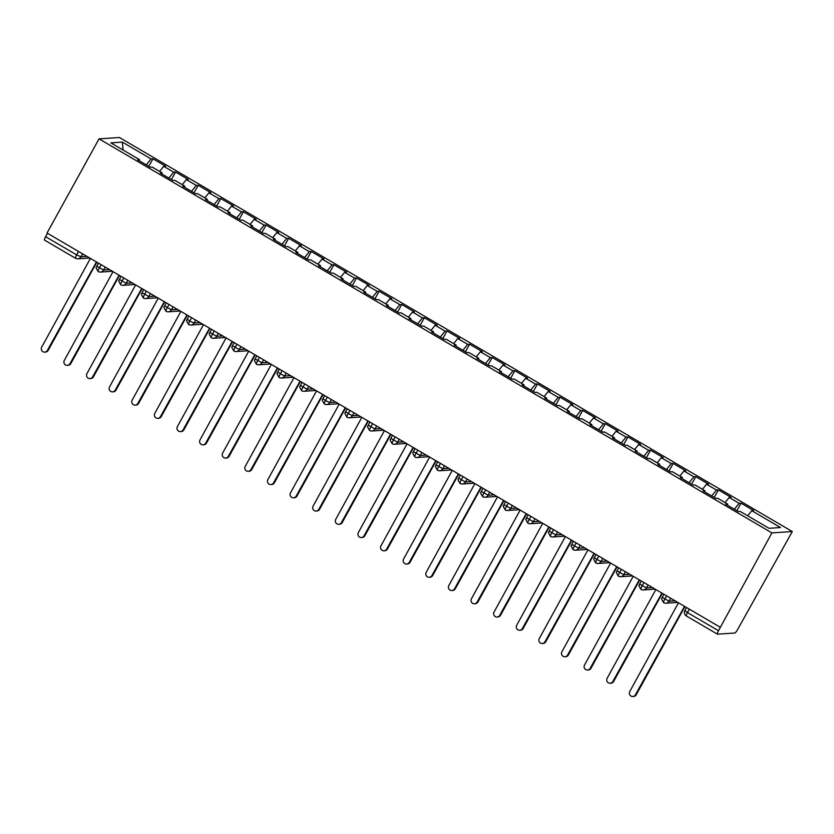<?xml version="1.0" encoding="UTF-8"?>
<svg xmlns="http://www.w3.org/2000/svg" width="834" height="834" viewBox="0 0 834 834"><rect width="100%" height="100%" fill="white"/><g stroke="black" fill="none" stroke-linecap="round" stroke-linejoin="round"><path stroke-width="1.25" d="M689.332 609.164L687.445 612.563L718.491 630.744A4.003 0.771 120.4 0 0 717.396 634.142A4.003 0.771 120.4 0 0 717.501 634.163L734.796 633.027A4.003 0.771 120.4 0 0 737.642 629.482L792.3 531.55L119.418 137.506L99.037 138.851L771.909 532.895L792.3 531.55M152.966 158.804L151.048 158.929L122.327 142.103L110.828 142.864L139.559 159.68L137.641 159.815L150.308 167.227L152.226 167.102L162.171 172.93L160.264 173.055L172.919 180.478L174.838 180.342L184.794 186.17L182.875 186.305L195.542 193.717L197.46 193.592L207.405 199.42L205.498 199.545L218.164 206.968L220.072 206.832L230.028 212.67L228.109 212.795L240.776 220.207L242.694 220.082L252.65 225.91L250.732 226.035L263.398 233.457L265.316 233.332L275.262 239.16L273.344 239.285L286.01 246.697L287.928 246.572L297.884 252.4L295.966 252.525L308.632 259.947L310.55 259.822L320.496 265.65L318.588 265.775L331.254 273.187L333.162 273.062L343.118 278.89L341.2 279.015L353.866 286.437L355.784 286.312L365.73 292.14L363.822 292.265L376.488 299.677L378.396 299.552L388.352 305.38L386.434 305.505L399.1 312.927L401.018 312.802L410.974 318.63L409.056 318.755L421.723 326.167L423.641 326.042L433.586 331.869L431.668 331.995L444.334 339.417L446.253 339.292L456.208 345.12L454.29 345.245L466.957 352.657L468.875 352.532L478.82 358.359L476.912 358.484L489.579 365.907L491.487 365.782L501.442 371.61L499.524 371.735L512.191 379.147L514.109 379.022L524.054 384.849L522.147 384.974L534.813 392.397L536.721 392.272L546.677 398.099L544.758 398.225L557.425 405.637L559.343 405.512L569.299 411.339L567.381 411.464L580.047 418.887L581.965 418.762L591.911 424.589L589.992 424.714L602.659 432.127L604.577 432.002L614.533 437.829L612.615 437.954L625.281 445.377L627.199 445.252L637.145 451.079L635.237 451.204L647.903 458.617L649.811 458.492L659.767 464.319L657.849 464.444L670.515 471.867L672.433 471.742L682.389 477.569L680.471 477.694L693.137 485.107L695.045 484.981L705.001 490.809L703.083 490.934L715.749 498.357L717.667 498.232L727.623 504.059L725.705 504.184L738.371 511.596L740.29 511.471L769.011 528.297L780.499 527.536L751.778 510.721L753.696 510.585L741.03 503.173L739.112 503.298L729.156 497.471L731.074 497.345L718.408 489.923L716.489 490.058L706.544 484.231L708.452 484.095L695.785 476.683L693.878 476.808L683.922 470.981L685.84 470.856L673.174 463.433L671.255 463.568L661.31 457.741L663.218 457.605L650.551 450.193L648.644 450.318L638.688 444.491L640.606 444.366L627.939 436.943L626.021 437.068L616.065 431.241L617.984 431.115L605.317 423.703L603.399 423.828L593.454 418.001L595.372 417.876L582.705 410.453L580.787 410.578L570.831 404.751L572.75 404.626L560.083 397.213L558.165 397.338L548.219 391.511L550.127 391.386L537.461 383.963L535.553 384.088L525.597 378.261L527.515 378.136L514.849 370.723L512.931 370.849L502.985 365.021L504.893 364.896L492.227 357.473L490.319 357.598L480.363 351.771L482.281 351.646L469.615 344.233L467.697 344.359L457.741 338.531L459.659 338.406L446.993 330.983L445.075 331.108L435.129 325.281L437.037 325.156L424.381 317.744L422.463 317.869L412.507 312.041L414.425 311.916L401.759 304.493L399.84 304.618L389.895 298.791L391.803 298.666L379.136 291.254L377.229 291.379L367.273 285.551L369.191 285.426L356.525 278.003L354.606 278.129L344.651 272.301L346.569 272.176L333.902 264.764L331.984 264.889L322.039 259.061L323.957 258.936L311.291 251.514L309.372 251.639L299.416 245.811L301.335 245.686L288.668 238.274L286.75 238.399L276.805 232.571L278.712 232.446L266.046 225.024L264.138 225.149L254.182 219.321L256.101 219.196L243.434 211.784L241.516 211.909L231.571 206.081L233.478 205.956L220.812 198.534L218.904 198.659L208.948 192.831L210.866 192.706L198.2 185.294L196.282 185.419L186.326 179.591L188.244 179.466L175.578 172.044L173.66 172.169L163.714 166.341L165.632 166.216L152.966 158.804L148.796 166.341M163.714 166.341L159.617 171.429M173.66 172.169L168.885 178.111M139.559 159.68L139.247 160.753M186.326 179.591L182.239 184.679M196.282 185.419L191.507 191.351M162.171 172.93L161.859 173.993M208.948 192.831L204.851 197.919M218.904 198.659L214.119 204.601M184.794 186.17L184.481 187.243M231.571 206.081L227.473 211.169M241.516 211.909L236.741 217.841M207.405 199.42L207.103 200.483M254.182 219.321L250.085 224.419M264.138 225.149L259.364 231.091M230.028 212.67L229.715 213.733M276.805 232.571L272.708 237.659M286.75 238.399L281.975 244.331M252.65 225.91L252.337 226.973M299.416 245.811L295.33 250.909M309.372 251.639L304.598 257.581M275.262 239.16L274.949 240.223M322.039 259.061L317.942 264.149M331.984 264.889L327.209 270.821M297.884 252.4L297.571 253.463M344.651 272.301L340.564 277.399M354.606 278.129L349.832 284.071M320.496 265.65L320.193 266.713M367.273 285.551L363.176 290.639M377.229 291.379L372.454 297.311M343.118 278.89L342.805 279.953M389.895 298.791L385.798 303.889M399.84 304.618L395.066 310.561M365.73 292.14L365.428 293.203M412.507 312.041L408.42 317.128M422.463 317.869L417.688 323.811M388.352 305.38L388.039 306.443M435.129 325.281L431.032 330.379M445.075 331.108L440.3 337.051M410.974 318.63L410.662 319.693M457.741 338.531L453.654 343.618M467.697 344.359L462.922 350.301M433.586 331.869L433.273 332.933M480.363 351.771L476.266 356.869M490.319 357.598L485.534 363.541M456.208 345.12L455.896 346.183M502.985 365.021L498.888 370.108M512.931 370.849L508.156 376.791M478.82 358.359L478.518 359.423M525.597 378.261L521.5 383.359M535.553 384.088L530.778 390.031M501.442 371.61L501.13 372.673M548.219 391.511L544.122 396.598M558.165 397.338L553.39 403.281M524.054 384.849L523.752 385.913M570.831 404.751L566.745 409.848M580.787 410.578L576.013 416.52M546.677 398.099L546.364 399.163M593.454 418.001L589.357 423.088M603.399 423.828L598.624 429.771M569.299 411.339L568.986 412.413M616.065 431.241L611.979 436.338M626.021 437.068L621.247 443.01M591.911 424.589L591.598 425.653M638.688 444.491L634.591 449.578M648.644 450.318L643.858 456.261M614.533 437.829L614.22 438.903M661.31 457.741L657.213 462.828M671.255 463.568L666.481 469.5M637.145 451.079L636.842 452.143M683.922 470.981L679.825 476.068M693.878 476.808L689.103 482.75M659.767 464.319L659.454 465.393M706.544 484.231L702.447 489.318M716.489 490.058L711.715 495.99M682.389 477.569L682.076 478.633M729.156 497.471L725.069 502.558M739.112 503.298L734.337 509.24M705.001 490.809L704.688 491.883M718.491 630.744L771.909 532.895M751.778 510.721L747.681 515.808M727.623 504.059L727.311 505.123M719.919 627.074L47.038 233.03L99.037 138.851M44.619 240.119A4.003 0.771 -59.6 0 1 44.515 240.098A4.003 0.771 -59.6 0 1 45.609 236.7L47.496 233.301M122.327 142.103L123.109 150.047M151.048 158.929L146.273 164.861M741.03 503.173L736.86 510.721M670.661 598.228L669.035 601.178A4.003 3.899 86.2 0 1 663.718 602.68A4.003 0.771 -59.6 0 1 663.624 602.648A4.003 0.771 -59.6 0 1 664.719 599.26L666.595 595.851M675.029 600.782L669.035 601.178L662.248 597.321C662.769 599 659.652 596.425 663.614 602.648A4.003 0.771 -59.6 0 1 663.614 602.648A4.003 4.003 0 0 0 665.907 603.191L677.802 602.409M718.408 489.923L714.248 497.471M695.785 476.683L691.626 484.231M673.174 463.433L669.004 470.981M650.551 450.193L646.392 457.741M627.939 436.943L623.769 444.491M605.317 423.703L601.158 431.251M582.705 410.453L578.535 418.001M560.083 397.213L555.913 404.761M537.461 383.963L533.301 391.511M514.849 370.723L510.679 378.261M492.227 357.473L488.067 365.021M469.615 344.233L465.445 351.771M446.993 330.983L442.833 338.531M424.381 317.744L420.211 325.281M401.759 304.493L397.589 312.041M379.136 291.254L374.977 298.791M356.525 278.003L352.355 285.551M333.902 264.764L329.743 272.301M311.291 251.514L307.12 259.061M288.668 238.274L284.509 245.811M266.046 225.024L261.886 232.571M243.434 211.784L239.264 219.321M220.812 198.534L216.652 206.081M198.2 185.294L194.03 192.831M175.578 172.044L171.418 179.591M648.049 584.988L646.423 587.939A4.003 3.899 86.2 0 1 641.106 589.429A4.003 0.771 -59.6 0 1 641.002 589.409A4.003 0.771 -59.6 0 1 642.097 586.01L643.984 582.601M652.407 587.543L646.423 587.939L639.626 584.081C640.158 585.749 637.03 583.174 641.002 589.409L641.002 589.409A4.003 4.003 0 0 0 643.285 589.951L655.18 589.158M625.427 571.738L623.801 574.689A4.003 3.899 86.2 0 1 618.484 576.179A4.003 0.771 -59.6 0 1 618.38 576.158A4.003 0.771 -59.6 0 1 619.485 572.77L621.361 569.361M629.795 574.292L623.801 574.689L617.014 570.831C617.535 572.51 614.418 569.935 618.38 576.158L618.38 576.158A4.003 4.003 0 0 0 620.673 576.701L632.568 575.919M602.815 558.499L601.178 561.449A4.003 3.899 86.2 0 1 595.872 562.94A4.003 0.771 -59.6 0 1 595.768 562.919A4.003 0.771 -59.6 0 1 595.757 562.919A4.003 0.771 -59.6 0 1 596.863 559.52L598.749 556.111M580.193 545.248L578.567 548.199A4.003 3.899 86.2 0 1 573.25 549.689A4.003 0.771 -59.6 0 1 573.146 549.669A4.003 0.771 -59.6 0 1 574.251 546.28L576.127 542.871M584.561 547.802L578.567 548.199L571.78 544.341C572.301 546.02 569.184 543.445 573.146 549.669L573.146 549.669A4.003 4.003 0 0 0 575.439 550.211L587.324 549.429M557.581 532.009L555.944 534.959A4.003 3.899 86.2 0 1 550.638 536.45A4.003 0.771 -59.6 0 1 550.534 536.429A4.003 0.771 -59.6 0 1 551.628 533.03L553.505 529.621M561.939 534.563L555.944 534.959L549.158 531.102C549.679 532.77 546.562 530.195 550.523 536.429A4.003 0.771 -59.6 0 1 550.523 536.429A4.003 4.003 0 0 0 552.817 536.971L564.712 536.179M534.959 518.758L533.333 521.709A4.003 3.899 86.2 0 1 528.016 523.199A4.003 0.771 -59.6 0 1 527.912 523.179A4.003 0.771 -59.6 0 1 529.006 519.791L530.893 516.382M539.327 521.313L533.333 521.709L526.546 517.851C527.067 519.53 523.94 516.955 527.912 523.179L527.912 523.179A4.003 4.003 0 0 0 530.205 523.721L542.09 522.939M512.337 505.519L510.71 508.469A4.003 3.899 86.2 0 1 505.394 509.96A4.003 0.771 -59.6 0 1 505.289 509.939A4.003 0.771 -59.6 0 1 506.394 506.54L508.271 503.131M516.705 508.073L510.71 508.469L503.924 504.612C504.445 506.28 501.328 503.705 505.289 509.939L505.289 509.939A4.003 4.003 0 0 0 507.583 510.481L519.478 509.689M489.725 492.268L488.099 495.219A4.003 3.899 86.2 0 1 482.782 496.71A4.003 0.771 -59.6 0 1 482.678 496.689A4.003 0.771 -59.6 0 1 483.772 493.29L485.659 489.892M494.082 494.823L488.099 495.219L481.301 491.362C481.833 493.04 478.706 490.465 482.667 496.689A4.003 0.771 -59.6 0 1 482.667 496.689A4.003 4.003 0 0 0 484.961 497.231L496.856 496.449M467.103 479.029L465.476 481.979A4.003 3.899 86.2 0 1 460.159 483.47A4.003 0.771 -59.6 0 1 460.055 483.449A4.003 0.771 -59.6 0 1 461.16 480.05L463.037 476.641M471.471 481.583L465.476 481.979L458.69 478.122C459.211 479.79 456.094 477.215 460.055 483.449L460.055 483.449A4.003 4.003 0 0 0 462.349 483.991L474.244 483.199M444.491 465.779L442.854 468.729A4.003 3.899 86.2 0 1 437.548 470.22A4.003 0.771 -59.6 0 1 437.443 470.199A4.003 0.771 -59.6 0 1 438.538 466.8L440.425 463.402M448.848 468.333L442.854 468.729L436.067 464.872C436.589 466.55 433.471 463.975 437.433 470.199A4.003 0.771 -59.6 0 1 437.433 470.199A4.003 4.003 0 0 0 439.726 470.741L451.621 469.959M421.868 452.539L420.242 455.489A4.003 3.899 86.2 0 1 414.925 456.98A4.003 0.771 -59.6 0 1 414.821 456.959A4.003 0.771 -59.6 0 1 415.926 453.56L417.803 450.151M426.237 455.093L420.242 455.489L413.456 451.632C413.977 453.3 410.86 450.725 414.821 456.959L414.821 456.959A4.003 4.003 0 0 0 417.115 457.501L428.999 456.709M399.257 439.289L397.62 442.239A4.003 3.899 86.2 0 1 392.314 443.73A4.003 0.771 -59.6 0 1 392.209 443.709A4.003 0.771 -59.6 0 1 393.304 440.31L395.18 436.912M403.614 441.843L397.62 442.239L390.833 438.382C391.354 440.06 388.237 437.485 392.199 443.709A4.003 0.771 -59.6 0 1 392.199 443.709A4.003 4.003 0 0 0 394.492 444.251L406.387 443.469M376.634 426.049L375.008 428.999A4.003 3.899 86.2 0 1 369.691 430.49A4.003 0.771 -59.6 0 1 369.587 430.469A4.003 0.771 -59.6 0 1 370.682 427.071L372.569 423.662M381.002 428.603L375.008 428.999L368.221 425.142C368.743 426.81 365.615 424.235 369.587 430.459A4.003 0.771 -59.6 0 1 369.587 430.459A4.003 4.003 0 0 0 371.881 431.011L383.765 430.219M354.012 412.799L352.386 415.749A4.003 3.899 86.2 0 1 347.069 417.24A4.003 0.771 -59.6 0 1 346.965 417.219A4.003 0.771 -59.6 0 1 348.07 413.82L349.946 410.422M358.38 415.353L352.386 415.749L345.599 411.892C346.12 413.57 343.003 410.995 346.965 417.219L346.965 417.219A4.003 4.003 0 0 0 349.258 417.761L361.153 416.979M331.4 399.559L329.774 402.509A4.003 3.899 86.2 0 1 324.457 404A4.003 0.771 -59.6 0 1 324.353 403.979A4.003 0.771 -59.6 0 1 324.343 403.969A4.003 0.771 -59.6 0 1 325.448 400.581L327.335 397.172M308.778 386.309L307.152 389.259A4.003 3.899 86.2 0 1 301.835 390.75A4.003 0.771 -59.6 0 1 301.731 390.729A4.003 0.771 -59.6 0 1 302.836 387.33L304.712 383.932M313.146 388.863L307.152 389.259L300.365 385.402C300.886 387.08 297.769 384.505 301.731 390.729L301.731 390.729A4.003 4.003 0 0 0 304.024 391.271L315.919 390.489M286.166 373.059L284.53 376.019A4.003 3.899 86.2 0 1 279.223 377.51A4.003 0.771 -59.6 0 1 279.119 377.489A4.003 0.771 -59.6 0 1 280.214 374.091L282.09 370.682M290.524 375.623L284.53 376.019L277.743 372.162C278.264 373.83 275.147 371.255 279.109 377.479A4.003 0.771 -59.6 0 1 279.109 377.479A4.003 4.003 0 0 0 281.402 378.031L293.297 377.239M263.544 359.819L261.918 362.769A4.003 3.899 86.2 0 1 256.601 364.26A4.003 0.771 -59.6 0 1 256.497 364.239A4.003 0.771 -59.6 0 1 257.591 360.841L259.478 357.432M267.912 362.373L261.918 362.769L255.131 358.912C255.652 360.59 252.535 358.015 256.497 364.239L256.497 364.239A4.003 4.003 0 0 0 258.79 364.781L270.675 363.999M240.922 346.569L239.295 349.529A4.003 3.899 86.2 0 1 233.989 351.02A4.003 0.771 -59.6 0 1 233.885 350.999A4.003 0.771 -59.6 0 1 234.98 347.601L236.856 344.192M245.29 349.133L239.295 349.529L232.509 345.672C233.03 347.34 229.913 344.765 233.874 350.989A4.003 0.771 -59.6 0 1 233.874 350.989A4.003 4.003 0 0 0 236.168 351.541L248.063 350.749M218.31 333.329L216.684 336.279A4.003 3.899 86.2 0 1 211.367 337.77A4.003 0.771 -59.6 0 1 211.263 337.749A4.003 0.771 -59.6 0 1 212.357 334.351L214.244 330.942M222.668 335.883L216.684 336.279L209.887 332.422C210.418 334.1 207.291 331.525 211.263 337.749L211.263 337.749A4.003 4.003 0 0 0 213.556 338.291L225.441 337.509M195.688 320.079L194.061 323.029A4.003 3.899 86.2 0 1 188.745 324.53A4.003 0.771 -59.6 0 1 188.64 324.509A4.003 0.771 -59.6 0 1 188.64 324.499A4.003 0.771 -59.6 0 1 189.745 321.111L191.622 317.702M173.076 306.839L171.439 309.789A4.003 3.899 86.2 0 1 166.133 311.28A4.003 0.771 -59.6 0 1 166.029 311.259A4.003 0.771 -59.6 0 1 167.123 307.861L169.01 304.452M177.433 309.393L171.439 309.789L164.652 305.932C165.174 307.61 162.057 305.036 166.018 311.259A4.003 0.771 -59.6 0 1 166.018 311.259A4.003 4.003 0 0 0 168.312 311.801L180.207 311.019M150.454 293.589L148.827 296.539A4.003 3.899 86.2 0 1 143.511 298.04A4.003 0.771 -59.6 0 1 143.406 298.019A4.003 0.771 -59.6 0 1 144.511 294.621L146.388 291.212M154.822 296.153L148.827 296.539L142.041 292.682C142.562 294.36 139.445 291.785 143.406 298.009A4.003 0.771 -59.6 0 1 143.406 298.009A4.003 4.003 0 0 0 145.7 298.551L157.584 297.769M127.842 280.349L126.205 283.299A4.003 3.899 86.2 0 1 120.899 284.79A4.003 0.771 -59.6 0 1 120.794 284.769A4.003 0.771 -59.6 0 1 121.889 281.371L123.766 277.962M132.199 282.903L126.205 283.299L119.418 279.442C119.94 281.121 116.823 278.546 120.784 284.769A4.003 0.771 -59.6 0 1 120.784 284.769A4.003 4.003 0 0 0 123.078 285.311L134.972 284.53M105.22 267.099L103.593 270.049A4.003 3.899 86.2 0 1 98.276 271.55A4.003 0.771 -59.6 0 1 98.172 271.53A4.003 0.771 -59.6 0 1 99.267 268.131L101.154 264.722M109.588 269.653L103.593 270.049L96.807 266.192C97.328 267.87 94.2 265.295 98.172 271.519A4.003 0.771 -59.6 0 1 98.172 271.519A4.003 4.003 0 0 0 100.466 272.061L112.35 271.279M678.469 602.794L629.764 691.511A3.336 3.253 -93.8 0 0 632.808 696.494A3.336 3.253 -93.8 0 0 635.414 694.816L636.217 694.764A3.336 3.253 86.2 0 1 633.611 696.442L632.808 696.494M684.912 606.568L636.217 694.764M684.526 606.349L635.414 694.816M655.847 589.555L607.142 678.261A3.336 3.253 -93.8 0 0 610.196 683.244A3.336 3.253 -93.8 0 0 612.802 681.576L613.605 681.524A3.336 3.253 86.2 0 1 610.999 683.192L610.196 683.244M662.29 593.328L613.605 681.524M661.904 593.099L612.802 681.576M633.225 576.304L584.53 665.011A3.336 3.253 -93.8 0 0 587.574 670.004A3.336 3.253 -93.8 0 0 590.18 668.326L590.983 668.274A3.336 3.253 86.2 0 1 588.377 669.952L587.574 670.004M639.668 580.078L590.983 668.274M639.292 579.859L590.18 668.326M610.613 563.065L561.908 651.771A3.336 3.253 -93.8 0 0 564.962 656.754A3.336 3.253 -93.8 0 0 567.568 655.086L568.371 655.034A3.336 3.253 86.2 0 1 565.765 656.702L564.962 656.754M617.056 566.839L568.371 655.034M616.67 566.609L567.568 655.086M587.991 549.814L539.296 638.521A3.336 3.253 -93.8 0 0 542.34 643.514A3.336 3.253 -93.8 0 0 544.946 641.836L545.749 641.784A3.336 3.253 86.2 0 1 543.143 643.462L542.34 643.514M594.433 553.588L545.749 641.784M594.058 553.369L544.946 641.836M565.379 536.575L516.673 625.281A3.336 3.253 -93.8 0 0 519.718 630.264A3.336 3.253 -93.8 0 0 522.334 628.596L523.137 628.534A3.336 3.253 86.2 0 1 520.52 630.212L519.718 630.264M571.822 540.349L523.137 628.534M571.436 540.119L522.334 628.596M542.757 523.325L494.062 612.031A3.336 3.253 -93.8 0 0 497.106 617.024A3.336 3.253 -93.8 0 0 499.712 615.346L500.515 615.294A3.336 3.253 86.2 0 1 497.908 616.972L497.106 617.024M549.199 527.098L500.515 615.294M548.814 526.88L499.712 615.346M520.145 510.085L471.439 598.791A3.336 3.253 -93.8 0 0 474.483 603.774A3.336 3.253 -93.8 0 0 477.09 602.106L477.892 602.044A3.336 3.253 86.2 0 1 475.286 603.722L474.483 603.774M526.577 513.859L477.892 602.044M526.202 513.629L477.09 602.106M497.523 496.835L448.817 585.541A3.336 3.253 -93.8 0 0 451.872 590.535A3.336 3.253 -93.8 0 0 454.478 588.856L455.281 588.804A3.336 3.253 86.2 0 1 452.674 590.482L451.872 590.535M503.965 500.608L455.281 588.804M503.58 500.39L454.478 588.856M474.9 483.595L426.205 572.301A3.336 3.253 -93.8 0 0 429.249 577.284A3.336 3.253 -93.8 0 0 431.856 575.616L432.658 575.554A3.336 3.253 86.2 0 1 430.052 577.232L429.249 577.284M481.343 487.369L432.658 575.554M480.968 487.139L431.856 575.616M452.289 470.345L403.583 559.051A3.336 3.253 -93.8 0 0 406.638 564.045A3.336 3.253 -93.8 0 0 409.244 562.366L410.047 562.314A3.336 3.253 86.2 0 1 407.44 563.992L406.638 564.045M458.731 474.119L410.047 562.314M458.346 473.9L409.244 562.366M429.666 457.105L380.971 545.811A3.336 3.253 -93.8 0 0 384.015 550.794A3.336 3.253 -93.8 0 0 386.622 549.116L387.424 549.064A3.336 3.253 86.2 0 1 384.818 550.742L384.015 550.794M436.109 460.879L387.424 549.064M435.723 460.649L386.622 549.116M407.055 443.855L358.349 532.561A3.336 3.253 -93.8 0 0 361.393 537.555A3.336 3.253 -93.8 0 0 363.999 535.876L364.812 535.824A3.336 3.253 86.2 0 1 362.196 537.503L361.393 537.555M413.497 447.629L364.812 535.824M413.111 447.41L363.999 535.876M384.432 430.615L335.737 519.321A3.336 3.253 -93.8 0 0 338.781 524.305A3.336 3.253 -93.8 0 0 341.387 522.626L342.19 522.574A3.336 3.253 86.2 0 1 339.584 524.252L338.781 524.305M390.875 434.389L342.19 522.574M390.489 434.16L341.387 522.626M361.82 417.365L313.115 506.071A3.336 3.253 -93.8 0 0 316.159 511.065A3.336 3.253 -93.8 0 0 318.765 509.386L319.568 509.334A3.336 3.253 86.2 0 1 316.962 511.013L316.159 511.065M368.253 421.139L319.568 509.334M367.877 420.92L318.765 509.386M339.198 404.125L290.493 492.831A3.336 3.253 -93.8 0 0 293.547 497.815A3.336 3.253 -93.8 0 0 296.153 496.136L296.956 496.084A3.336 3.253 86.2 0 1 294.35 497.762L293.547 497.815M345.641 407.889L296.956 496.084M345.255 407.67L296.153 496.136M316.576 390.875L267.881 479.581A3.336 3.253 -93.8 0 0 270.925 484.575A3.336 3.253 -93.8 0 0 273.531 482.896L274.334 482.844A3.336 3.253 86.2 0 1 271.728 484.523L270.925 484.575M323.019 394.649L274.334 482.844M322.643 394.419L273.531 482.896M293.964 377.635L245.259 466.342A3.336 3.253 -93.8 0 0 248.303 471.325A3.336 3.253 -93.8 0 0 250.919 469.646L251.722 469.594A3.336 3.253 86.2 0 1 249.116 471.273L248.303 471.325M300.407 381.399L251.722 469.594M300.021 381.18L250.919 469.646M271.342 364.385L222.647 453.091A3.336 3.253 -93.8 0 0 225.691 458.085A3.336 3.253 -93.8 0 0 228.297 456.406L229.1 456.354A3.336 3.253 86.2 0 1 226.494 458.033L225.691 458.085M277.785 368.159L229.1 456.354M277.399 367.93L228.297 456.406M248.73 351.145L200.024 439.852A3.336 3.253 -93.8 0 0 203.069 444.835A3.336 3.253 -93.8 0 0 205.675 443.156L206.478 443.104A3.336 3.253 86.2 0 1 203.871 444.783L203.069 444.835M255.173 354.909L206.478 443.104M254.787 354.69L205.675 443.156M226.108 337.895L177.402 426.601A3.336 3.253 -93.8 0 0 180.457 431.595A3.336 3.253 -93.8 0 0 183.063 429.917L183.866 429.864A3.336 3.253 86.2 0 1 181.259 431.543L180.457 431.595M232.55 341.669L183.866 429.864M232.165 341.44L183.063 429.917M203.496 324.655L154.79 413.362A3.336 3.253 -93.8 0 0 157.834 418.345A3.336 3.253 -93.8 0 0 160.441 416.666L161.243 416.614A3.336 3.253 86.2 0 1 158.637 418.293L157.834 418.345M209.928 328.419L161.243 416.614M209.553 328.2L160.441 416.666M180.874 311.405L132.168 400.111A3.336 3.253 -93.8 0 0 135.223 405.105A3.336 3.253 -93.8 0 0 137.829 403.427L138.632 403.375A3.336 3.253 86.2 0 1 136.025 405.053L135.223 405.105M187.316 315.179L138.632 403.375M186.931 314.95L137.829 403.427M158.252 298.165L109.556 386.872A3.336 3.253 -93.8 0 0 112.6 391.855A3.336 3.253 -93.8 0 0 115.207 390.176L116.009 390.124A3.336 3.253 86.2 0 1 113.403 391.803L112.6 391.855M164.694 301.929L116.009 390.124M164.319 301.71L115.207 390.176M135.64 284.915L86.934 373.622A3.336 3.253 -93.8 0 0 89.978 378.615A3.336 3.253 -93.8 0 0 92.595 376.937L93.398 376.885A3.336 3.253 86.2 0 1 90.781 378.563L89.978 378.615M142.082 288.689L93.398 376.885M141.697 288.46L92.595 376.937M113.017 271.675L64.322 360.382A3.336 3.253 -93.8 0 0 67.366 365.365A3.336 3.253 -93.8 0 0 69.973 363.687L70.775 363.634A3.336 3.253 86.2 0 1 68.169 365.313L67.366 365.365M119.46 275.439L70.775 363.634M119.074 275.22L69.973 363.687M90.406 258.425L41.7 347.132A3.336 3.253 -93.8 0 0 44.744 352.125A3.336 3.253 -93.8 0 0 47.35 350.447L48.153 350.395A3.336 3.253 86.2 0 1 45.547 352.063L44.744 352.125M96.848 262.199L48.153 350.395M96.463 261.97L47.35 350.447M686.549 607.527L684.87 610.571L687.445 612.563A4.003 0.771 120.4 0 0 686.351 615.961A4.003 0.771 120.4 0 0 686.455 615.982M45.609 236.7L76.655 254.881L78.532 251.472M82.597 253.859L80.971 256.809A4.003 3.899 86.2 0 1 75.654 258.3A4.003 0.771 -59.6 0 1 75.55 258.279A4.003 0.771 -59.6 0 1 76.655 254.881L80.971 256.809L86.965 256.413M596.07 554.547L594.392 557.592L596.863 559.52L601.178 561.449L607.173 561.053M324.655 395.608L322.977 398.652L325.448 400.581L329.774 402.509L335.758 402.113M188.953 316.138L187.275 319.182L189.745 321.111L194.061 323.029L200.056 322.643M717.396 634.142L686.351 615.961A4.003 4.003 0 0 1 684.87 610.571M89.738 258.04L77.843 258.821A4.003 4.003 0 0 1 75.55 258.279L44.515 240.098M662.248 597.321L663.927 594.288M639.626 584.081L641.304 581.037M595.768 562.919A4.003 4.003 0 0 0 598.051 563.461L609.946 562.669M617.014 570.831L618.692 567.798M594.392 557.592C594.913 559.26 591.796 556.685 595.757 562.919M571.78 544.341L573.458 541.308M549.158 531.102L550.836 528.058M526.546 517.851L528.224 514.818M503.924 504.612L505.602 501.568M481.301 491.362L482.98 488.328M458.69 478.122L460.368 475.078M436.067 464.872L437.746 461.838M413.456 451.632L415.134 448.588M390.833 438.382L392.512 435.348M368.221 425.142L369.9 422.098M324.353 403.979A4.003 4.003 0 0 0 326.636 404.521L338.531 403.729M345.599 411.892L347.278 408.848M322.977 398.652C323.498 400.32 320.381 397.745 324.343 403.969M300.365 385.402L302.044 382.358M277.743 372.162L279.421 369.118M255.131 358.912L256.809 355.868M232.509 345.672L234.187 342.628M188.64 324.509A4.003 4.003 0 0 0 190.934 325.041L202.829 324.259M209.887 332.422L211.565 329.378M187.275 319.182C187.796 320.85 184.679 318.275 188.64 324.499M164.652 305.932L166.331 302.888M142.041 292.682L143.719 289.648M119.418 279.442L121.097 276.398M96.807 266.192L98.485 263.158"/></g></svg>
